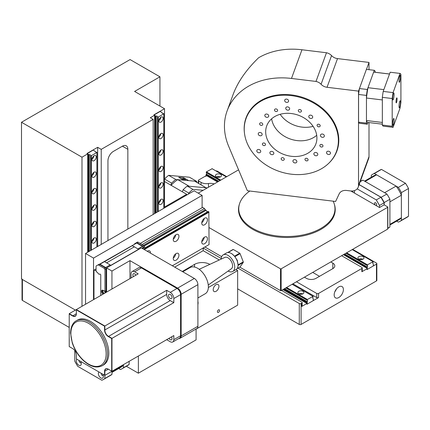 <?xml version="1.0" encoding="UTF-8"?>
<svg xmlns="http://www.w3.org/2000/svg" width="430" height="430" viewBox="0 0 430 430"><rect width="100%" height="100%" fill="white"/><g stroke="black" fill="none" stroke-linecap="round" stroke-linejoin="round"><path stroke-width="0.64" d="M96.879 246.938L96.895 152.338L96.895 246.927L96.895 152.338L96.454 152.064A1.005 0.581 180 0 1 95.159 151.505A1.005 0.581 180 0 1 95.202 151.344L95.207 151.682M92.821 173.43A1.763 1.016 -60 0 1 92.391 174.172M91.961 175.902A3.021 1.747 -60 0 1 93.283 172.86A3.021 1.747 -60 0 1 95.61 172.048A3.021 1.747 -60 0 1 95.61 175.537A3.021 1.747 -60 0 1 92.59 177.284A3.021 1.747 -60 0 1 91.961 175.902M93.874 172.344A3.021 1.747 -60 0 1 91.977 175.633M92.821 189.883A1.763 1.016 -60 0 1 92.391 190.63M91.961 192.355A3.021 1.747 -60 0 1 93.283 189.313A3.021 1.747 -60 0 1 95.61 188.501A3.021 1.747 -60 0 1 95.61 191.99A3.021 1.747 -60 0 1 92.59 193.736A3.021 1.747 -60 0 1 91.961 192.355M93.874 188.797A3.021 1.747 -60 0 1 91.977 192.086M92.821 206.335A1.763 1.016 -60 0 1 92.391 207.083M91.961 208.808A3.021 1.747 -60 0 1 93.283 205.766A3.021 1.747 -60 0 1 95.61 204.954A3.021 1.747 -60 0 1 95.61 208.448A3.021 1.747 -60 0 1 92.59 210.189A3.021 1.747 -60 0 1 91.961 208.808M93.874 205.25A3.021 1.747 -60 0 1 91.977 208.539M92.821 222.794A1.763 1.016 -60 0 1 92.391 223.535M91.961 225.261A3.021 1.747 -60 0 1 93.283 222.219A3.021 1.747 -60 0 1 95.61 221.407A3.021 1.747 -60 0 1 95.61 224.901A3.021 1.747 -60 0 1 92.59 226.648A3.021 1.747 -60 0 1 91.961 225.261M93.874 221.703A3.021 1.747 -60 0 1 91.977 224.992M92.821 239.247A1.763 1.016 -60 0 1 92.391 239.988M91.961 241.714A3.021 1.747 -60 0 1 93.283 238.672A3.021 1.747 -60 0 1 95.61 237.865A3.021 1.747 -60 0 1 95.61 241.354A3.021 1.747 -60 0 1 92.59 243.1A3.021 1.747 -60 0 1 91.961 241.714M93.874 238.155A3.021 1.747 -60 0 1 91.977 241.45M92.821 156.977A1.763 1.016 -60 0 1 92.391 157.719M91.961 159.444A3.021 1.747 -60 0 1 93.283 156.402A3.021 1.747 -60 0 1 95.61 155.596A3.021 1.747 -60 0 1 95.61 159.084A3.021 1.747 -60 0 1 92.59 160.831A3.021 1.747 -60 0 1 91.961 159.444M93.874 155.886A3.021 1.747 -60 0 1 91.977 159.181M89.327 251.297L89.327 154.736A1.005 0.581 180 0 1 90.622 155.289A1.005 0.581 180 0 1 90.579 155.456L90.579 155.504M89.327 154.736L87.688 154.096M96.879 152.494L91.321 155.703L90.574 155.483M87.188 153.607L93.176 150.108L95.207 151.317M91.321 250.147L91.321 155.703M285.875 287.885L307.23 300.258A1.005 0.581 -60 0 1 307.391 300.307A1.005 0.581 -60 0 1 307.23 301.704L307.171 304.144L313.158 300.688L313.373 299.248L312.809 298.14M300.473 294.27A1.763 1.016 180 0 1 301.333 294.27M303.042 291.309A3.021 1.747 180 0 1 303.924 292.54A3.021 1.747 180 0 1 300.903 294.287A3.021 1.747 180 0 1 297.882 292.54A3.021 1.747 180 0 1 299.748 290.927A3.021 1.747 180 0 1 303.042 291.309M299.006 293.9A3.021 1.747 180 0 1 302.801 293.9M312.814 298.151L313.099 298.312A1.005 0.581 -60 0 1 312.938 298.269A1.005 0.581 -60 0 1 313.099 296.872L313.094 296.351L292.153 284.262L313.083 296.345L307.385 299.495L307.171 300.183M292.137 284.273L312.943 296.286M286.579 287.482L307.385 299.495M206.561 172.796A1.005 0.581 -60 0 1 206.271 174.064L218.762 181.277M345.935 253.211L367.29 265.584A1.005 0.581 -60 0 1 367.451 265.632A1.005 0.581 -60 0 1 367.29 267.03L367.236 269.465L373.219 266.009L373.433 264.568L372.869 263.461M218.042 177.327A1.763 1.016 180 0 1 218.897 177.327M220.606 174.365A3.021 1.747 180 0 1 221.493 175.596A3.021 1.747 180 0 1 218.472 177.343A3.021 1.747 180 0 1 215.446 175.596A3.021 1.747 180 0 1 217.311 173.983A3.021 1.747 180 0 1 220.606 174.365M216.57 176.956A3.021 1.747 180 0 1 220.37 176.956M360.534 259.591A1.763 1.016 180 0 1 361.394 259.591M363.103 256.629A3.021 1.747 180 0 1 363.99 257.866A3.021 1.747 180 0 1 360.963 259.613A3.021 1.747 180 0 1 357.943 257.866A3.021 1.747 180 0 1 359.808 256.253A3.021 1.747 180 0 1 363.103 256.629M359.066 259.225A3.021 1.747 180 0 1 362.866 259.225M372.88 263.472L373.165 263.638A1.005 0.581 -60 0 1 372.998 263.59A1.005 0.581 -60 0 1 373.165 262.192L373.154 261.676L352.213 249.583L373.149 261.671L367.446 264.815L367.236 265.509M206.002 176.381L206.174 174.865L218.026 181.707M206.271 174.064L206.174 174.865M220.015 180.557L206.244 172.613L206.427 171.855L212.146 168.721M211.985 168.646L226.314 176.918M352.197 249.594L373.004 261.607M206.427 171.855L220.762 180.127M346.639 252.802L367.446 264.815M163.782 208.314L163.798 113.713L163.798 208.303L163.798 113.713L163.352 113.439A1.005 0.581 180 0 1 162.062 112.88A1.005 0.581 180 0 1 162.105 112.719L162.11 113.058M159.724 134.805A1.763 1.016 -60 0 1 159.293 135.547M158.863 137.272A3.021 1.747 -60 0 1 160.186 134.235A3.021 1.747 -60 0 1 162.513 133.424A3.021 1.747 -60 0 1 162.513 136.912A3.021 1.747 -60 0 1 159.492 138.659A3.021 1.747 -60 0 1 158.863 137.272M160.777 133.714A3.021 1.747 -60 0 1 158.88 137.009M159.724 151.258A1.763 1.016 -60 0 1 159.293 152.005M158.863 153.73A3.021 1.747 -60 0 1 160.186 150.688A3.021 1.747 -60 0 1 162.513 149.876A3.021 1.747 -60 0 1 162.513 153.365A3.021 1.747 -60 0 1 159.492 155.112A3.021 1.747 -60 0 1 158.863 153.73M160.777 150.172A3.021 1.747 -60 0 1 158.88 153.462M159.724 167.711A1.763 1.016 -60 0 1 159.293 168.458M158.863 170.183A3.021 1.747 -60 0 1 160.186 167.141A3.021 1.747 -60 0 1 162.513 166.329A3.021 1.747 -60 0 1 162.513 169.823A3.021 1.747 -60 0 1 159.492 171.565A3.021 1.747 -60 0 1 158.863 170.183M160.777 166.625A3.021 1.747 -60 0 1 158.88 169.915M159.724 184.169A1.763 1.016 -60 0 1 159.293 184.911M158.863 186.636A3.021 1.747 -60 0 1 160.186 183.594A3.021 1.747 -60 0 1 162.513 182.782A3.021 1.747 -60 0 1 162.513 186.276A3.021 1.747 -60 0 1 159.492 188.018A3.021 1.747 -60 0 1 158.863 186.636M160.777 183.078A3.021 1.747 -60 0 1 158.88 186.367M159.724 200.622A1.763 1.016 -60 0 1 159.293 201.364M158.863 203.089A3.021 1.747 -60 0 1 160.186 200.047A3.021 1.747 -60 0 1 162.513 199.24A3.021 1.747 -60 0 1 162.513 202.729A3.021 1.747 -60 0 1 159.492 204.476A3.021 1.747 -60 0 1 158.863 203.089M160.777 199.531A3.021 1.747 -60 0 1 158.88 202.82M159.724 118.352A1.763 1.016 -60 0 1 159.293 119.094M158.863 120.819A3.021 1.747 -60 0 1 160.186 117.777A3.021 1.747 -60 0 1 162.513 116.971A3.021 1.747 -60 0 1 162.513 120.459A3.021 1.747 -60 0 1 159.492 122.206A3.021 1.747 -60 0 1 158.863 120.819M160.777 117.261A3.021 1.747 -60 0 1 158.88 120.55M156.23 212.673L156.23 116.105A1.005 0.581 180 0 1 157.52 116.664A1.005 0.581 180 0 1 157.482 116.831L157.482 116.879M156.23 116.105L154.59 115.471M163.782 113.869L158.224 117.078L157.477 116.858M154.09 114.982L160.078 111.483L162.11 112.692M158.224 211.522L158.224 117.078M203.153 190.291L192.946 189.383A27.203 15.706 120 0 0 188.808 193.054L188.399 194.102M207.325 187.883L187.249 186.088A27.203 15.706 120 0 0 183.11 189.759L188.808 193.054M192.946 189.383L187.249 186.088M183.11 189.759L182.325 191.78M184.567 179.245L183.621 178.799L184.567 179.245M185.497 179.326L184.545 178.88L185.497 179.326M182.718 179.079L181.766 178.633L182.718 179.079M183.642 179.159L182.691 178.713L183.642 179.159M170.855 185.158L171.64 183.137A27.203 15.706 -60 0 1 175.779 179.466L183.701 180.175L178.719 177.294L183.653 177.735L188.641 180.616L196.564 181.326A27.203 15.706 -60 0 1 197.015 182.535M164.523 179.03L171.64 183.137M164.523 179.014A27.203 15.706 -60 0 1 168.651 175.354L175.779 179.466M168.651 175.354L189.442 177.214L196.564 181.326M183.239 178.799L183.653 177.735M194.618 181.148L177.73 179.643L189.2 186.265L206.088 187.776L194.618 181.148M171.14 185.325A25.343 14.631 -60 0 1 177.73 179.643M127.85 149.312A7.675 4.434 120 0 0 126.259 145.802A7.675 4.434 120 0 0 122.421 146.178L127.85 149.312L127.85 229.056M107.946 240.553L107.946 160.809A7.675 4.434 120 0 1 113.375 151.403L122.421 146.178M69.225 327.434L22.403 300.403L22.403 279.505L75.406 310.105L21.5 278.984L21.5 122.26L81.99 157.181L81.99 306.305M159.933 106.059L159.933 76.809L130.08 59.571L21.5 122.26M164.523 207.889L164.523 108.709L134.595 91.434L159.933 76.809M101.227 244.428L101.227 149.366L97.664 147.313L97.664 246.487M154.59 213.619L154.59 115.267L150.317 117.734L153.166 119.379L153.166 214.441M164.523 108.709L153.875 114.858L154.59 115.267M97.664 147.313L86.978 153.483L87.688 153.892L81.99 157.181M153.166 119.379L101.227 149.366M186.652 195.112L186.652 194.274L164.523 181.498M87.688 252.243L87.688 153.892M186.652 194.274L164.523 207.05M208.475 187.222L208.475 183.524A7.675 4.434 180 0 1 214.178 183.927M334.169 294.889A6.525 3.768 120 0 0 335.518 297.877A6.525 3.768 120 0 0 342.049 294.109A6.525 3.768 120 0 0 342.049 286.573A6.525 3.768 120 0 0 337.018 288.32A6.525 3.768 120 0 0 334.169 294.889M334.83 291.76A6.525 3.768 120 0 0 336.405 289.035M330.799 261.951L332.815 263.112A6.783 3.913 180 0 1 334.798 265.88A6.783 3.913 180 0 1 332.815 268.648L316.045 278.328A6.783 3.913 180 0 1 306.45 278.328L304.44 277.167M312.701 272.394L319.512 276.329M208.475 183.524A7.675 4.434 180 0 1 201.057 182.379L198.698 181.014A1.279 0.736 180 0 1 198.321 180.493A1.279 0.736 180 0 1 198.698 179.971L206.002 175.779M352.648 249.335L376.47 263.09A1.279 0.736 180 0 1 376.841 263.611A1.279 0.736 180 0 1 376.47 264.133L367.043 269.578L367.043 268.755L361.861 271.744A1.279 0.736 0 0 0 362.237 271.223L362.237 267.933A1.279 0.736 180 0 1 361.861 268.454L318.549 293.459A1.279 0.736 180 0 1 316.743 293.459L296.48 281.763M318.549 293.459L318.549 297.571L306.961 304.263L306.961 303.44L301.779 306.434A1.279 0.736 0 0 0 302.156 305.913L302.156 302.618A1.279 0.736 180 0 1 301.779 303.145L301.097 303.537A1.279 0.736 180 0 1 299.285 303.537L237.978 268.143M282.945 289.578L306.961 303.44M281.521 290.4L301.779 302.096A1.279 0.736 180 0 1 302.156 302.618M341.603 255.71L361.861 267.406A1.279 0.736 180 0 1 362.237 267.933M216.01 170.952A1.279 0.736 180 0 1 217.214 171.145L226.766 176.66M318.549 297.571A1.279 0.736 180 0 1 316.743 297.571L292.921 283.821M376.841 263.611L376.841 280.392A1.279 0.736 180 0 1 376.47 280.919L301.097 324.435A1.279 0.736 180 0 1 299.285 324.435L237.65 288.847M221.23 258.473L203.18 248.051M22.403 300.403A1.279 0.736 180 0 1 22.032 299.882L22.032 279.29M22.403 279.505A1.279 0.736 180 0 1 22.032 278.984M129.14 361.35L129.14 364.457A27.203 15.706 60 0 1 127.71 365.478L122.007 368.773A27.203 15.706 60 0 1 120.411 369.499L118.718 368.521M74.777 350.568L74.777 361.125A27.203 15.706 -120 0 0 77.808 366.376L101.813 380.233A27.203 15.706 -120 0 0 103.415 379.507L110.537 375.395A27.203 15.706 -120 0 0 111.972 374.374L111.972 371.267L111.972 371.773L123.442 365.151L123.442 364.64L123.442 367.747A27.203 15.706 60 0 1 122.007 368.773M129.14 364.457L123.442 367.747M79.168 360.55A1.51 0.871 -120 0 0 80.195 362.732A1.51 0.871 -120 0 0 80.947 362.807A1.51 0.871 -120 0 0 81.103 362.667M101.26 373.304A1.51 0.871 -120 0 0 102.281 375.487A1.51 0.871 -120 0 0 103.033 375.562A1.51 0.871 -120 0 0 103.195 375.422M102.646 374.105A3.526 2.037 60 0 1 103.35 376.513A3.526 2.037 60 0 1 100.856 377.954A3.526 2.037 60 0 1 98.561 374.874A3.526 2.037 60 0 1 99.067 372.036M80.56 361.356A3.526 2.037 60 0 1 81.265 363.764A3.526 2.037 60 0 1 78.771 365.204A3.526 2.037 60 0 1 76.47 362.119A3.526 2.037 60 0 1 76.975 359.286M103.415 379.507A27.203 15.706 -120 0 0 104.845 378.486L111.972 374.374M104.845 378.486L104.85 371.262A5.036 2.908 60 0 1 105.893 368.956A5.036 2.908 60 0 1 108.408 369.209L108.269 369.123A5.241 3.026 -120 0 0 104.565 371.262L104.565 375.213L76.352 358.921L76.352 354.976A5.241 3.026 -120 0 0 72.643 348.558L69.225 346.58L69.225 314.002L72.643 315.98A5.241 3.026 -120 0 0 76.352 313.841L76.352 309.89L104.565 326.182L104.565 330.127A5.241 3.026 -120 0 0 108.269 336.545L111.687 338.517L111.687 371.101L108.269 369.123M111.972 372.418L121.077 367.156A25.343 14.631 -120 0 0 123.442 365.151M147.291 251.303A4.031 2.327 -60 0 1 147.597 251.109A4.031 2.327 -60 0 1 149.613 250.91A4.031 2.327 -60 0 1 150.43 253.114M204.594 218.203A4.031 2.327 -60 0 1 206.61 218.005A4.031 2.327 -60 0 1 206.61 222.654A4.031 2.327 -60 0 1 202.578 224.981A4.031 2.327 -60 0 1 201.96 221.756A4.031 2.327 -60 0 1 204.594 218.203M204.212 218.451A4.031 2.327 -60 0 1 201.772 222.681M176.096 234.656A4.031 2.327 -60 0 1 178.111 234.457A4.031 2.327 -60 0 1 178.111 239.112A4.031 2.327 -60 0 1 174.08 241.44A4.031 2.327 -60 0 1 173.462 238.209A4.031 2.327 -60 0 1 176.096 234.656M175.714 234.904A4.031 2.327 -60 0 1 173.274 239.134M176.096 253.576A4.031 2.327 -60 0 1 178.111 253.377A4.031 2.327 -60 0 1 178.111 258.032A4.031 2.327 -60 0 1 174.08 260.36A4.031 2.327 -60 0 1 173.462 257.129A4.031 2.327 -60 0 1 176.096 253.576M175.714 253.829A4.031 2.327 -60 0 1 173.274 258.059M204.594 237.124A4.031 2.327 -60 0 1 206.61 236.925A4.031 2.327 -60 0 1 206.61 241.579A4.031 2.327 -60 0 1 202.578 243.907A4.031 2.327 -60 0 1 201.96 240.676A4.031 2.327 -60 0 1 204.594 237.124M204.212 237.376A4.031 2.327 -60 0 1 201.772 241.606M103.012 294.168A2.419 1.397 -120 0 1 101.625 292.04A2.419 1.397 -120 0 1 102.039 290.25A2.419 1.397 -120 0 1 103.243 290.374L104.958 291.357L104.958 269.556L104.243 268.325L98.454 264.982A1.005 0.581 -120 0 0 97.949 264.934L96.261 265.907A1.005 0.581 -120 0 0 96.051 266.369L96.051 270.916L96.906 272.233L97.83 272.83A1.612 0.93 -120 0 0 99.636 274.163A1.612 0.93 -120 0 0 99.825 273.98L99.825 273.98A1.612 0.93 -120 0 1 99.636 274.163A1.612 0.93 -120 0 1 97.83 272.83L96.906 272.233L96.191 270.997L94.342 269.927L93.982 270.131L93.982 299.382M144.136 246.1L206.126 210.308A1.612 0.93 -120 0 0 207.663 211.716M206.126 210.308L205.201 209.706L204.486 208.475L202.637 207.405L140.223 243.439M172.355 265.772L209.05 244.589L208.835 211.807L208.136 211.442L144.496 248.191L208.136 211.442M100.754 295.474L100.754 274.7L99.841 273.964L100.754 274.7L100.754 295.474M143.502 245.331L205.201 209.706M142.077 244.509L204.486 208.475M94.342 269.927L96.051 268.943M144.496 249.443L209.05 212.178M144.496 248.948L208.835 211.807M219.553 310.498A1.51 0.871 120 0 0 219.241 309.81A1.51 0.871 120 0 0 217.73 310.68A1.51 0.871 120 0 0 217.73 312.427A1.51 0.871 120 0 0 218.897 312.019A1.51 0.871 120 0 0 219.553 310.498M218.934 286.337A4.058 2.344 120 0 0 218.096 284.477A4.058 2.344 120 0 0 214.038 286.821A4.058 2.344 120 0 0 214.038 291.502A4.058 2.344 120 0 0 217.166 290.417A4.058 2.344 120 0 0 218.934 286.337M197.897 304.623A7.052 4.074 120 0 0 198.096 302.908A7.052 4.074 120 0 0 197.897 301.419M196.08 329.014L196.08 339.894L138.379 373.208L138.379 356.019M126.35 366.263L138.379 373.208M196.08 329.144L237.65 305.144L237.65 270.594L235.941 269.61M93.53 299.64L93.53 258.086L85.554 253.48L85.554 304.246M208.351 287.509L237.65 270.594M219.278 259.989L203.18 250.69L174.709 267.132M209.845 264.364A10.879 6.278 -0 0 0 194.516 264.391L182.239 271.481M202.111 207.706L202.111 195.397L194.134 190.791L85.554 253.48M202.111 195.397L93.53 258.086M203.18 250.69L203.18 247.976M76.239 320.801L77.486 320.081A25.945 14.98 60 0 1 90.456 321.366A25.945 14.98 60 0 1 107.409 344.231A25.945 14.98 60 0 1 103.431 365.022L102.184 365.742A25.945 14.98 -120 0 0 106.162 344.951A25.945 14.98 -120 0 0 89.209 322.086A25.945 14.98 -120 0 0 76.239 320.801C74.025 321.898 70.751 325.273 70.568 333.089L72.326 343.129C74.702 350.031 78.448 355.884 83.56 360.684C90.407 366.747 96.616 368.429 102.184 365.742M131.069 277.968L131.069 273.856A5.036 2.908 60 0 1 132.112 271.55L138.879 267.643A5.036 2.908 60 0 1 141.4 267.89L177.02 288.46A5.036 2.908 60 0 1 180.584 294.631L180.584 335.765A5.036 2.908 60 0 1 179.541 338.071L172.774 341.979A5.036 2.908 60 0 1 170.253 341.726L166.69 339.673L104.85 375.374L104.565 375.213M111.687 371.101L111.972 371.262L173.817 335.556L173.817 339.673A5.036 2.908 60 0 1 172.774 341.979M104.565 326.182L166.69 290.309L170.253 292.368A5.036 2.908 60 0 1 173.817 298.538L173.817 302.65L111.972 338.356L108.408 336.298A5.036 2.908 60 0 1 104.85 330.127L104.85 326.015L76.352 309.562L138.191 273.856L134.628 271.798A5.036 2.908 60 0 0 132.112 271.55M168.995 338.34A2.521 1.457 -120 0 0 170.253 339.673A2.521 1.457 -120 0 0 171.511 339.797A2.521 1.457 -120 0 0 171.511 336.889M72.643 315.98L76.352 313.674A5.036 2.908 60 0 1 75.304 315.98A5.036 2.908 60 0 1 72.788 315.733L69.225 313.674L76.352 309.562L76.352 309.89M111.972 371.262L111.972 338.356L111.687 338.517M166.69 290.309L166.69 294.421A5.036 2.908 -120 0 0 170.253 300.591L173.817 302.65M69.225 314.002L69.225 313.674M135.891 275.184A2.521 1.457 -120 0 0 133.37 273.733A2.521 1.457 -120 0 0 133.37 276.64M170.253 298.538A2.521 1.457 -120 0 0 171.511 298.662A2.521 1.457 -120 0 0 171.511 295.754A2.521 1.457 -120 0 0 168.995 294.297A2.521 1.457 -120 0 0 168.608 296.318A2.521 1.457 -120 0 0 170.253 298.538M173.817 298.538L180.584 294.631L180.584 294.217A4.536 2.618 -120 0 0 177.38 288.664L177.02 288.46L170.253 292.368M231.265 253.442L232.06 253.904A8.444 4.875 -120 0 1 232.264 254.028L234.457 256.21A9.573 5.525 60 0 0 231.265 253.442A9.573 5.525 60 0 0 228.067 252.523L233.318 249.491L239.709 253.179L234.457 256.21M237.333 260.601L238.026 264.912A9.573 5.525 60 0 0 234.834 256.678L237.124 260.069A8.444 4.875 -120 0 1 237.333 260.601M234.834 256.678L240.085 253.646L243.278 261.881A9.573 5.525 60 0 1 243.278 262.381L238.026 265.412A9.573 5.525 60 0 1 236.048 269.546L232.748 271.454A9.573 5.525 60 0 1 228.099 271.056M221.197 259.102A9.573 5.525 60 0 1 223.175 254.872L226.476 252.969A9.573 5.525 60 0 1 227.69 252.555L232.942 249.524A9.573 5.525 60 0 1 233.318 249.491M243.278 262.381L240.085 266.928L237.011 268.702M243.278 261.881L238.026 264.912M223.175 254.872A9.573 5.525 60 0 1 232.748 260.397A9.573 5.525 60 0 1 232.748 271.454M239.709 253.179A9.573 5.525 60 0 1 240.085 253.646M199.192 269.298L224.863 257.398A6.547 3.779 60 0 1 231.238 261.273A6.547 3.779 60 0 1 231.404 268.728L208.265 285.009M177.59 288.132A5.036 2.908 60 0 1 181.154 294.303L197.897 284.633A5.036 2.908 -120 0 0 194.333 278.463L141.362 247.879L106.592 267.954L111.94 271.04L129.962 260.634L177.59 288.132L194.333 278.463M129.962 278.608L129.962 260.634M180.111 338.233L196.854 328.568A5.036 2.908 -120 0 0 197.897 326.262L181.154 335.927A5.036 2.908 60 0 1 180.111 338.233A5.036 2.908 60 0 1 178.88 338.453M181.154 335.927L181.154 294.303M197.897 326.262L197.897 284.633M111.94 289.014L111.94 271.04M106.592 292.099L106.592 267.954M182.782 271.792L190.125 267.557A15.114 8.724 60 0 1 205.239 276.28A15.114 8.724 60 0 1 205.239 293.733L197.897 297.974M103.576 290.562A1.51 0.871 -120 0 0 103.2 290.626A1.51 0.871 -120 0 0 103.109 292.196A1.51 0.871 -120 0 0 104.495 293.314M104.882 293.088A1.51 0.871 -120 0 0 104.34 291.002M105.667 292.637L105.667 290.949L104.958 291.357M102.447 290.137A2.419 1.397 -120 0 0 103.727 293.754M144.496 249.69L144.496 246.729L143.787 245.492L137.998 242.154A1.005 0.581 -120 0 0 137.493 242.101L134.73 243.697A1.005 0.581 -120 0 0 134.536 244.003M104.243 268.325L105.312 267.707L99.523 264.364A1.005 0.581 -120 0 0 99.018 264.316L97.949 264.934L99.018 264.316M105.312 267.707L105.667 268.325L105.667 267.503L99.98 264.219L104.469 261.623L110.155 264.912L105.667 267.503M144.496 246.729L143.426 247.347L143.426 249.072M137.998 242.154L136.928 242.767A1.005 0.581 -120 0 0 136.423 242.719L137.493 242.101M141.932 248.207L143.072 247.551L143.072 246.729L142.362 246.315L137.944 248.868M142.362 246.315L136.67 243.031L132.182 245.621L134.241 246.895M134.31 246.852L132.182 245.621M106.382 292.223L106.592 268.61M106.382 268.734L105.667 268.325L106.022 268.943L106.022 292.427M110.585 265.649L110.155 264.912M111.01 265.401L106.624 262.87M138.729 249.4L134.38 246.809L106.667 262.811M110.94 265.278L138.653 249.276M136.928 242.767L142.717 246.11L143.426 247.347M143.787 245.492L142.717 246.11M99.416 264.31L99.98 264.219M104.958 269.556L106.022 268.943M99.384 264.3L136.67 243.031M143.072 247.551L143.072 248.868M384.205 204.895L384.205 202.551A27.203 15.706 -120 0 0 381.173 197.3L359.147 184.583M387.822 228.378L388.473 228.002A27.203 15.706 -120 0 0 389.902 226.981L387.822 228.179M389.902 226.981L389.902 199.262A27.203 15.706 -120 0 0 386.871 194.011L381.173 197.3M384.205 202.551L389.902 199.262M386.871 194.011L362.872 180.154A27.203 15.706 -120 0 0 361.27 180.879L360.292 181.444M360.2 181.691L362.872 180.154M364.565 181.132L373.67 175.87A25.343 14.631 60 0 1 376.589 174.827L365.118 181.449L384.624 192.71L396.094 186.088L376.589 174.827M396.094 186.088A25.343 14.631 60 0 1 401.373 195.236L401.373 217.757A25.343 14.631 60 0 1 399.013 219.762L389.902 225.024M401.373 195.236L389.902 201.858L389.902 224.379L401.373 217.757M398.347 187.389L374.342 173.526L381.464 169.415L405.469 183.277L398.347 187.389A27.203 15.706 60 0 1 401.373 192.64L408.5 188.523A27.203 15.706 60 0 0 405.469 183.277M408.5 188.523L408.5 216.242L401.373 220.353L401.373 192.64M401.373 220.353A27.203 15.706 60 0 1 399.943 221.38A27.203 15.706 60 0 1 398.347 222.106L396.648 221.127M408.5 216.242A27.203 15.706 60 0 1 407.07 217.263L399.943 221.38M371.31 177.235L371.31 175.279A27.203 15.706 60 0 1 372.74 174.257A27.203 15.706 60 0 1 374.342 173.526M372.74 174.257L379.862 170.146A27.203 15.706 60 0 1 381.464 169.415M375.583 205.26A1.51 0.871 -120 0 0 376.341 205.336A1.51 0.871 -120 0 0 376.341 203.594A1.51 0.871 -120 0 0 374.826 202.718A1.51 0.871 -120 0 0 374.594 203.933A1.51 0.871 -120 0 0 375.583 205.26M352.466 191.006A1.51 0.871 -120 0 0 353.498 192.511A1.51 0.871 -120 0 0 354.255 192.586A1.51 0.871 -120 0 0 354.164 190.694M239.392 204.239A48.364 27.923 0 0 0 238.5 209.571A48.364 27.923 0 0 0 268.352 235.371A48.364 27.923 0 0 0 321.06 229.314A48.364 27.923 0 0 0 335.228 209.571A48.364 27.923 0 0 0 334.336 204.239M239.763 267.116L280.446 290.605A0.511 0.296 0 0 0 281.172 290.605L387.672 229.115A0.511 0.296 0 0 0 387.822 228.905L387.822 207.104A0.511 0.296 0 0 0 387.672 206.894L384.135 204.852L379.502 207.523L350.853 190.984M204.9 246.987L221.665 256.667M238.575 169.839L198.208 193.145M209.05 227.583L280.446 268.804A0.511 0.296 0 0 0 281.172 268.804L387.672 207.314A0.511 0.296 0 0 0 387.822 207.104M359.12 184.653L380.926 197.241L384.135 202.793L384.135 204.852M380.926 197.241L376.298 199.918L357.163 188.867M376.298 199.918L379.502 205.47L384.135 202.793M379.502 205.47L379.502 207.523M294.249 156.504A26.182 20.919 -159.9 0 0 315.889 143.894A26.182 20.919 -159.9 0 0 298.474 115.261A26.182 20.919 -159.9 0 0 266.702 125.925A26.182 20.919 -159.9 0 0 294.249 156.504M271.62 118.825A26.182 20.919 -159.9 0 0 299.984 140.803A26.182 20.919 -159.9 0 0 316.706 135.294M296.721 174.591A48.117 38.442 -159.9 0 0 336.491 151.419A48.117 38.442 -159.9 0 0 304.488 98.803A48.117 38.442 -159.9 0 0 246.105 118.4A48.117 38.442 -159.9 0 0 296.721 174.591M266.987 117.363A2.016 1.612 -159.9 0 0 268.653 116.396A2.016 1.612 -159.9 0 0 267.315 114.192A2.016 1.612 -159.9 0 0 264.869 115.009A2.016 1.612 -159.9 0 0 266.987 117.363M287.917 110.188A2.016 1.612 -159.9 0 0 289.583 109.215A2.016 1.612 -159.9 0 0 288.245 107.011A2.016 1.612 -159.9 0 0 285.8 107.833A2.016 1.612 -159.9 0 0 287.917 110.188M310.96 118.465A2.016 1.612 -159.9 0 0 312.626 117.492A2.016 1.612 -159.9 0 0 311.288 115.288A2.016 1.612 -159.9 0 0 308.842 116.111A2.016 1.612 -159.9 0 0 310.96 118.465M322.618 137.347A2.016 1.612 -159.9 0 0 324.285 136.374A2.016 1.612 -159.9 0 0 322.941 134.171A2.016 1.612 -159.9 0 0 320.495 134.993A2.016 1.612 -159.9 0 0 322.618 137.347M316.061 155.778A2.016 1.612 -159.9 0 0 317.727 154.805A2.016 1.612 -159.9 0 0 316.389 152.602A2.016 1.612 -159.9 0 0 313.943 153.424A2.016 1.612 -159.9 0 0 316.061 155.778M295.13 162.959A2.016 1.612 -159.9 0 0 296.797 161.986A2.016 1.612 -159.9 0 0 295.453 159.783A2.016 1.612 -159.9 0 0 293.007 160.605A2.016 1.612 -159.9 0 0 295.13 162.959M272.088 154.682A2.016 1.612 -159.9 0 0 273.754 153.709A2.016 1.612 -159.9 0 0 272.41 151.505A2.016 1.612 -159.9 0 0 269.965 152.327A2.016 1.612 -159.9 0 0 272.088 154.682M260.429 135.794A2.016 1.612 -159.9 0 0 262.096 134.821A2.016 1.612 -159.9 0 0 260.757 132.617A2.016 1.612 -159.9 0 0 258.312 133.44A2.016 1.612 -159.9 0 0 260.429 135.794M261.37 125.415A1.602 1.279 -159.9 0 0 262.692 124.641A1.602 1.279 -159.9 0 0 261.628 122.894A1.602 1.279 -159.9 0 0 259.688 123.544A1.602 1.279 -159.9 0 0 261.37 125.415M264.127 145.609A1.602 1.279 -159.9 0 0 265.45 144.84A1.602 1.279 -159.9 0 0 264.391 143.088A1.602 1.279 -159.9 0 0 262.445 143.738A1.602 1.279 -159.9 0 0 264.127 145.609M282.908 160.309A1.602 1.279 -159.9 0 0 284.23 159.535A1.602 1.279 -159.9 0 0 283.166 157.788A1.602 1.279 -159.9 0 0 281.225 158.439A1.602 1.279 -159.9 0 0 282.908 160.309M306.708 160.901A1.602 1.279 -159.9 0 0 308.031 160.132A1.602 1.279 -159.9 0 0 306.966 158.385A1.602 1.279 -159.9 0 0 305.026 159.035A1.602 1.279 -159.9 0 0 306.708 160.901M321.586 147.044A1.602 1.279 -159.9 0 0 322.909 146.275A1.602 1.279 -159.9 0 0 321.844 144.523A1.602 1.279 -159.9 0 0 319.904 145.173A1.602 1.279 -159.9 0 0 321.586 147.044M318.823 126.85A1.602 1.279 -159.9 0 0 320.146 126.076A1.602 1.279 -159.9 0 0 319.082 124.329A1.602 1.279 -159.9 0 0 317.141 124.98A1.602 1.279 -159.9 0 0 318.823 126.85M300.043 112.149A1.602 1.279 -159.9 0 0 301.365 111.375A1.602 1.279 -159.9 0 0 300.301 109.629A1.602 1.279 -159.9 0 0 298.361 110.279A1.602 1.279 -159.9 0 0 300.043 112.149M276.248 111.553A1.602 1.279 -159.9 0 0 277.57 110.784A1.602 1.279 -159.9 0 0 276.506 109.032A1.602 1.279 -159.9 0 0 274.566 109.688A1.602 1.279 -159.9 0 0 276.248 111.553M328.719 154.52A2.016 1.612 -159.9 0 0 330.385 153.553A2.016 1.612 -159.9 0 0 329.047 151.349A2.016 1.612 -159.9 0 0 326.601 152.166A2.016 1.612 -159.9 0 0 328.719 154.52M258.994 152.779A2.016 1.612 -159.9 0 0 260.661 151.811A2.016 1.612 -159.9 0 0 259.322 149.608A2.016 1.612 -159.9 0 0 256.877 150.425A2.016 1.612 -159.9 0 0 258.994 152.779M286.853 102.41A2.016 1.612 -159.9 0 0 288.519 101.442A2.016 1.612 -159.9 0 0 287.181 99.239A2.016 1.612 -159.9 0 0 284.735 100.056A2.016 1.612 -159.9 0 0 286.853 102.41M367.978 122.448L367.333 124.216L359.442 123.259A27.203 4.553 -83.1 0 1 358.566 122.184L358.566 94.466A27.203 4.553 -83.1 0 1 359.442 88.542L366.403 69.359L374.288 70.31A27.203 4.553 -83.1 0 1 375.17 71.391L375.17 72.261M367.333 124.216A27.203 4.553 -83.1 0 1 366.457 123.136L358.566 122.184M366.457 123.136L366.457 95.417A27.203 4.553 -83.1 0 1 367.333 89.494L359.442 88.542M358.566 94.466L366.457 95.417M367.333 89.494L374.288 70.31M396.551 102.431A2.521 0.419 96.9 0 0 397.046 99.653A2.521 0.419 96.9 0 0 396.852 97.873A2.521 0.419 96.9 0 0 396.132 100.324A2.521 0.419 96.9 0 0 396.25 102.872A2.521 0.419 96.9 0 0 396.551 102.431M399.755 107.177A3.526 0.591 -83.1 0 1 399.233 107.736A3.526 0.591 -83.1 0 1 399.169 104.232A3.526 0.591 -83.1 0 1 400.072 100.84A3.526 0.591 -83.1 0 1 400.459 103.006A3.526 0.591 -83.1 0 1 399.755 107.177M399.755 81.678A3.526 0.591 -83.1 0 1 399.233 82.237A3.526 0.591 -83.1 0 1 399.169 78.728A3.526 0.591 -83.1 0 1 400.072 75.336A3.526 0.591 -83.1 0 1 400.459 77.507A3.526 0.591 -83.1 0 1 399.755 81.678M393.353 99.325A3.526 0.591 -83.1 0 1 392.837 99.884A3.526 0.591 -83.1 0 1 392.767 96.379A3.526 0.591 -83.1 0 1 393.67 92.987A3.526 0.591 -83.1 0 1 394.057 95.154A3.526 0.591 -83.1 0 1 393.353 99.325M393.353 124.829A3.526 0.591 -83.1 0 1 392.837 125.388A3.526 0.591 -83.1 0 1 392.767 121.878A3.526 0.591 -83.1 0 1 393.67 118.486A3.526 0.591 -83.1 0 1 394.057 120.658A3.526 0.591 -83.1 0 1 393.353 124.829M383.211 91.413L390.166 72.229L400.029 73.422L393.074 92.606L383.211 91.413A27.203 4.553 96.9 0 0 382.334 97.336L392.198 98.529A27.203 4.553 96.9 0 1 393.074 92.606M392.198 98.529L392.198 126.248L382.334 125.055L382.334 97.336M382.334 125.055A27.203 4.553 96.9 0 0 383.211 126.135L393.074 127.323L400.029 108.14A27.203 4.553 96.9 0 0 400.91 102.222L400.91 74.503A27.203 4.553 96.9 0 0 400.029 73.422M392.198 126.248A27.203 4.553 96.9 0 0 393.074 127.323M397.067 98.948A2.521 0.419 96.9 0 0 396.852 97.873A2.521 0.419 96.9 0 0 396.132 100.324A2.521 0.419 96.9 0 0 396.25 102.872A2.521 0.419 96.9 0 0 396.788 101.555A2.521 0.419 96.9 0 0 397.067 98.948M373.638 72.111L367.989 87.698L383.866 89.617L389.515 74.03L373.638 72.111A25.343 4.241 96.9 0 1 373.853 72.106L389.526 73.998M367.989 87.698A25.343 4.241 96.9 0 0 366.457 98.019L382.334 99.937L382.334 122.453L366.457 120.534A25.343 4.241 96.9 0 0 367.774 122.421L382.334 124.179M366.457 98.019L366.457 120.534M280.161 114.299A26.198 20.93 -159.9 0 0 313.094 126.334M328.73 163.292A48.364 38.641 -159.9 0 0 336.91 150.989A48.364 38.641 -159.9 0 0 304.741 98.105A48.364 38.641 -159.9 0 0 246.057 117.804A48.364 38.641 -159.9 0 0 244.159 128.635A48.364 38.641 -159.9 0 0 244.385 132.483M249.819 191.027L333.153 201.17A48.112 27.778 180 0 1 334.975 208.749A48.112 27.778 180 0 1 286.864 236.527A48.112 27.778 180 0 1 238.752 208.749A48.112 27.778 180 0 1 249.819 191.027L247.363 190.726L228.609 146.157A68.515 54.739 20.1 0 1 227.126 110.886L233.178 94.326C237.838 81.867 246.315 69.676 258.607 57.76A68.515 54.739 20.1 0 1 301.962 49.767L326.477 52.75L315.996 81.437L291.486 78.454L301.962 49.767M227.126 110.886A68.515 54.739 20.1 0 1 291.486 78.454M334.975 208.749L334.975 211.544A48.112 27.778 180 0 1 334.938 212.608M238.784 212.608A48.112 27.778 180 0 1 238.752 211.544L238.752 208.749M366.473 69.37L369.004 62.431L369.004 69.671M369.004 122.571L369.004 156.649A8.062 6.439 20.1 0 1 368.687 158.455L358.212 187.147A8.062 6.439 20.1 0 1 350.638 190.958L346.569 190.463A8.062 6.439 20.1 0 0 339.173 193.86L335.604 201.471L333.153 201.17M369.004 62.431L337.518 58.598A8.062 6.439 20.1 0 1 331.557 55.599A8.062 6.439 -159.9 0 0 326.477 52.75M315.996 81.437A8.062 6.439 -159.9 0 1 321.076 84.285A8.062 6.439 20.1 0 0 327.036 87.285L358.523 91.117L358.523 185.341A8.062 6.439 20.1 0 1 358.212 187.147M358.523 91.117L359.426 88.655M95.202 151.672L95.202 151.344M89.177 251.383L89.177 154.709M88.757 251.631L88.757 154.467M88.118 252.001L88.118 154.343M88.29 251.899L88.29 154.397M88.585 251.727L88.585 154.418M90.617 250.556L90.617 155.542M90.821 250.437L90.821 155.66M91.058 250.303L91.058 155.714M284.585 288.632L307.23 301.704M285.837 287.906L307.187 300.237M286.31 287.632L307.246 299.721M286.079 287.767L307.171 299.946M284.434 288.718L307.171 301.844M284.015 288.96L307.171 302.333M283.843 289.062L307.127 302.505M283.542 289.234L307.004 302.774M283.37 289.331L306.961 302.951M344.645 253.958L367.29 267.03M345.897 253.232L367.247 265.563M212.13 168.71L226.336 176.907L212.135 168.71M206.287 172.081L220.493 180.283M346.376 252.958L367.306 265.041M206.217 172.306L220.262 180.417M346.139 253.093L367.236 265.272M206.217 172.543L220.052 180.535M206.217 174.209L218.617 181.363M344.494 254.044L367.236 267.17M206.217 174.693L218.193 181.611M344.075 254.286L367.236 267.653M343.903 254.383L367.193 267.831M206.045 175.139L217.725 181.879M343.602 254.555L367.064 268.1M206.002 175.311L217.553 181.981M343.436 254.657L367.021 268.272M162.105 113.047L162.105 112.719M156.079 212.759L156.079 116.084M155.66 213.006L155.66 115.842M155.02 213.371L155.02 115.718M155.187 213.275L155.187 115.767M155.488 213.103L155.488 115.794M157.52 211.931L157.52 116.917M157.724 211.813L157.724 117.035M157.96 211.678L157.96 117.089M332.815 263.112L332.815 268.648M301.779 306.434L301.779 303.145M361.861 271.744L361.861 268.454M316.743 293.459L316.743 297.571M299.285 303.537L299.285 324.435M201.057 184.868L201.057 182.379M198.698 183.508L198.698 181.014M376.47 280.919L376.47 264.133M301.097 324.435L301.097 303.537M144.061 245.971L206.034 210.189M144.496 248.234L208.211 211.447M194.516 267.03L194.516 264.391M70.864 333.503A24.94 14.4 60 0 1 97.314 331.138A24.94 14.4 60 0 1 97.314 366.408A24.94 14.4 60 0 1 70.864 333.503M180.584 335.765L173.817 339.673M141.4 267.89L134.628 271.798M108.408 369.209L104.565 371.262M170.253 300.591L108.269 336.545M166.69 294.421L104.565 330.127M177.38 288.664L177.02 288.46L177.38 288.664M98.454 264.982L99.523 264.364M104.538 261.666L132.182 245.707M280.446 290.605L280.446 268.804M387.672 229.115L387.672 207.314M281.172 290.605L281.172 268.804M358.523 185.341L369.004 156.649M321.076 84.285L331.557 55.599M327.036 87.285L337.518 58.598M307.203 300.253L285.826 287.912M367.263 265.579L345.892 253.238M220.009 180.562L206.244 172.613M184.701 179.219L184.309 180.229M185.626 179.299L185.233 180.31M181.766 178.633L181.632 178.982M182.847 179.052L182.648 179.568M183.771 179.133L183.433 180.019M198.321 180.493L198.321 183.287M247.637 114.203L246.105 118.4M338.023 147.221L336.491 151.419"/></g></svg>
